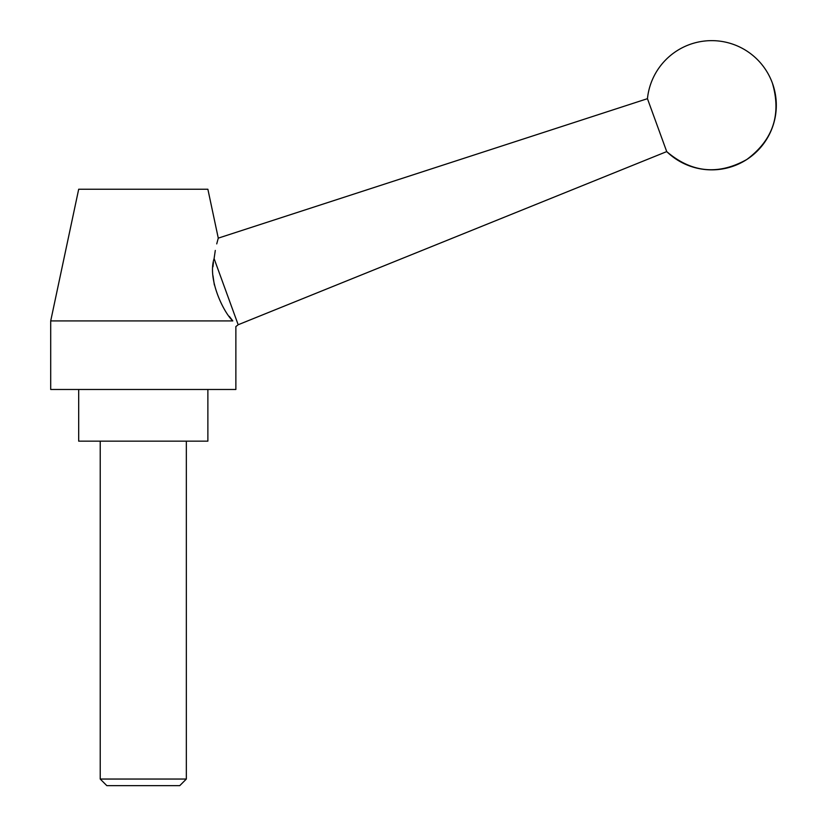 <?xml version="1.0" encoding="UTF-8"?>
<svg xmlns="http://www.w3.org/2000/svg" width="827" height="827" viewBox="0 0 827 827"><rect width="100%" height="100%" fill="white"/><g stroke="black" fill="none" stroke-linecap="round" stroke-linejoin="round"><path stroke-width="1.24" d="M229.327 316.39L232.811 320.917C236.842 328.433 236.842 328.433 232.811 320.917C223.6 312.451 207.319 279.144 214.1 258.603L238.176 324.742L666.717 151.599C691.589 172.802 718.291 175.427 746.812 159.487C773.038 139.98 781.567 114.539 772.408 83.165A64.589 64.589 0 0 0 647.448 98.682L666.717 151.599A64.589 64.589 0 0 0 772.408 83.165M213.438 262.428L212.973 266.79M212.973 275.68L214.348 284.964M238.176 324.742A47.129 47.129 0 0 1 235.871 326.562L235.871 389.476L50.705 389.476L50.705 320.917L232.811 320.917M207.877 389.476L207.877 441.153L78.689 441.153L78.689 389.476M100.222 779.044L106.828 785.65L179.748 785.65L186.344 779.044L100.222 779.044L100.222 441.153M216.726 243.893L218.276 238.135L207.877 189.238L78.689 189.238L50.705 320.917M214.1 258.562L215.299 250.436M214.1 258.603C219.155 231.984 219.155 231.984 214.1 258.603M186.344 779.044L186.344 441.153M647.448 98.682L218.276 238.135"/></g></svg>
